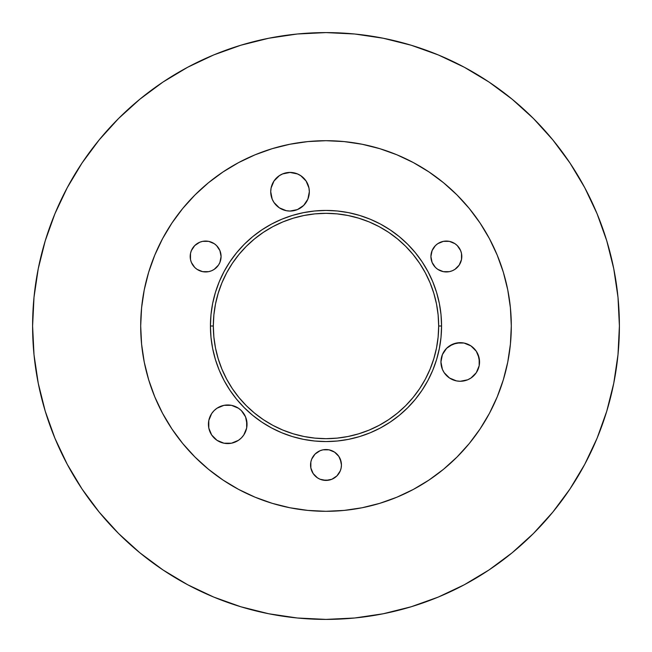 <?xml version="1.0" encoding="UTF-8"?>
<svg xmlns="http://www.w3.org/2000/svg" width="652" height="652" viewBox="0 0 652 652"><rect width="100%" height="100%" fill="white"/><g stroke="black" fill="none" stroke-linecap="round" stroke-linejoin="round"><path stroke-width="0.98" d="M452.855 379.806L456.481 380.898L449.521 378.021L444.191 372.691L442.406 369.358L440.939 361.974A19.299 19.299 0 0 1 460.247 342.667A19.299 19.299 0 0 1 479.546 361.974A19.299 19.299 0 0 0 473.906 348.331M473.882 348.307A19.299 19.299 0 0 0 449.538 345.91M449.521 345.919L446.596 348.323L452.855 344.134L460.247 342.667L464.012 343.042L456.481 343.042L449.521 345.919A19.299 19.299 0 0 0 440.939 361.95M208.428 424.273A19.299 19.299 0 0 1 227.727 404.973A19.299 19.299 0 0 1 247.026 424.273L245.559 416.889L246.66 420.507L246.66 428.038L247.026 424.273A19.299 19.299 0 0 1 227.727 443.572A19.299 19.299 0 0 1 208.428 424.273L208.795 428.038L211.68 434.998L217.002 440.32L211.68 434.998L208.795 428.038L208.795 420.507L208.428 424.273M309.333 191.753L308.958 187.988L309.333 191.753L307.866 199.145L303.677 205.404L307.866 199.145L309.333 191.753A19.299 19.299 0 0 1 290.026 211.061A19.299 19.299 0 0 1 270.727 191.753A19.299 19.299 0 0 1 290.026 172.454A19.299 19.299 0 0 1 309.333 191.753A19.299 19.299 0 0 0 271.102 187.972L270.727 191.753L272.194 199.145L270.727 191.753L271.102 187.988L273.979 181.036L279.309 175.706L276.383 178.11M271.093 188.004A19.299 19.299 0 0 0 270.727 191.745M218.477 247.931L216.562 245.592L219.903 250.604L221.085 256.513A15.444 15.444 0 0 1 205.641 271.949A15.444 15.444 0 0 1 190.197 256.513L190.498 259.52L190.498 253.498L190.197 256.513A15.444 15.444 0 0 1 205.641 241.069A15.444 15.444 0 0 1 221.085 256.513L219.903 262.422L220.783 259.52M433.523 265.087L435.438 267.426L432.097 262.422L430.915 256.513A15.444 15.444 0 0 1 446.359 241.069A15.444 15.444 0 0 1 461.803 256.513L461.502 253.498L461.502 259.52L461.803 256.513A15.444 15.444 0 0 1 446.359 271.949A15.444 15.444 0 0 1 430.915 256.513L432.097 250.604L431.216 253.498M310.556 464.982A15.444 15.444 0 0 1 326 449.538A15.444 15.444 0 0 1 341.444 464.982L341.143 467.989L341.444 464.982A15.444 15.444 0 0 1 326 480.418A15.444 15.444 0 0 1 310.556 464.982L310.857 467.989L310.857 461.966L310.556 464.982M438.674 326A112.674 112.674 0 0 0 326 213.326A112.674 112.674 0 0 0 213.326 326L210.433 326A115.567 115.567 0 0 1 326 210.433A115.567 115.567 0 0 1 441.567 326L438.674 326L438.128 314.957L436.506 304.019L433.816 293.294L430.092 282.878L425.365 272.886L419.684 263.4L413.099 254.524L405.674 246.326L397.475 238.901L388.6 232.316L379.114 226.635L369.122 221.908L358.706 218.184L347.981 215.494L337.043 213.872L326 213.326L314.957 213.872L304.019 215.494L293.294 218.184L282.878 221.908L272.886 226.635L263.4 232.316L254.524 238.901L246.326 246.326L238.901 254.524L232.316 263.4L226.635 272.886L221.908 282.878L218.184 293.294L215.494 304.019L213.872 314.957L213.326 326L213.872 337.043L215.494 347.981L218.184 358.706L221.908 369.122L226.635 379.114L232.316 388.6L238.901 397.475L246.326 405.674L254.524 413.099L263.4 419.684L272.886 425.365L282.878 430.092L293.294 433.816L304.019 436.506L314.957 438.128L326 438.674L337.043 438.128L347.981 436.506L358.706 433.816L369.122 430.092L379.114 425.365L388.6 419.684L397.475 413.099L405.674 405.674L413.099 397.475L419.684 388.6L425.365 379.114L430.092 369.122L433.816 358.706L436.506 347.981L438.128 337.043L438.674 326L441.567 326L441.013 337.328L439.35 348.543L436.596 359.545L432.773 370.23L427.924 380.483L422.088 390.206L415.332 399.317L407.72 407.72L399.317 415.332L390.206 422.088L380.483 427.924L370.23 432.773L359.545 436.596L348.543 439.35L337.328 441.013L326 441.567L314.671 441.013L303.457 439.35L292.455 436.596L281.77 432.773L271.517 427.924L261.794 422.088L252.683 415.332L244.28 407.72L236.668 399.317L229.911 390.206L224.076 380.483L219.227 370.23L215.404 359.545L212.65 348.543L210.987 337.328L210.433 326L210.987 314.671L212.65 303.457L215.404 292.455L219.227 281.77L224.076 271.517L229.911 261.794L236.668 252.683L244.28 244.28L252.683 236.668L261.794 229.911L271.517 224.076L281.77 219.227L292.455 215.404L303.457 212.65L314.671 210.987L326 210.433L337.328 210.987L348.543 212.65L359.545 215.404L370.23 219.227L380.483 224.076L390.206 229.911L399.317 236.668L407.72 244.28L415.332 252.683L422.088 261.794L427.924 271.517L432.773 281.77L436.596 292.455L439.35 303.457L441.013 314.671L441.567 326A115.567 115.567 0 0 1 326 441.567A115.567 115.567 0 0 1 210.433 326L213.326 326A112.674 112.674 0 0 0 326 438.674A112.674 112.674 0 0 0 438.674 326M140.693 326A185.307 185.307 0 0 1 326 140.693A185.307 185.307 0 0 1 511.307 326L510.41 307.834L507.745 289.847L503.328 272.21L497.199 255.087L489.424 238.648L480.076 223.049L469.244 208.444L457.028 194.972L443.556 182.756L428.951 171.924L413.352 162.576L396.913 154.801L379.79 148.672L362.153 144.255L344.166 141.59L326 140.693L307.834 141.59L289.847 144.255L272.21 148.672L255.087 154.801L238.648 162.576L223.049 171.924L208.444 182.756L194.972 194.972L182.756 208.444L171.924 223.049L162.576 238.648L154.801 255.087L148.672 272.21L144.255 289.847L141.59 307.834L140.693 326L141.59 344.166L144.255 362.153L148.672 379.79L154.801 396.913L162.576 413.352L171.924 428.951L182.756 443.556L194.972 457.028L208.444 469.244L223.049 480.076L238.648 489.424L255.087 497.199L272.21 503.328L289.847 507.745L307.834 510.41L326 511.307L344.166 510.41L362.153 507.745L379.79 503.328L396.913 497.199L413.352 489.424L428.951 480.076L443.556 469.244L457.028 457.028L469.244 443.556L480.076 428.951L489.424 413.352L497.199 396.913L503.328 379.79L507.745 362.153L510.41 344.166L511.307 326A185.307 185.307 0 0 1 326 511.307A185.307 185.307 0 0 1 140.693 326M606.767 240.832L597.069 213.717L606.767 240.832L613.76 268.763L617.99 297.239L619.4 326A293.4 293.4 0 0 1 326 619.4A293.4 293.4 0 0 1 32.6 326L34.01 297.239L38.24 268.763L45.232 240.832L54.931 213.717L67.246 187.695L82.046 162.992L67.246 187.695M240.832 45.232L213.717 54.931L240.832 45.232L268.763 38.24L297.239 34.01L326 32.6L354.761 34.01L383.237 38.24L411.167 45.232L438.283 54.931L464.305 67.246L489.008 82.046L512.13 99.202L533.466 118.534L552.798 139.87L569.954 162.992L584.754 187.695L597.069 213.717M45.232 411.167L54.931 438.283L45.232 411.167L38.24 383.237L34.01 354.761L32.6 326A293.4 293.4 0 0 1 326 32.6A293.4 293.4 0 0 1 619.4 326L617.99 354.761L613.76 383.237L606.767 411.167L597.069 438.283L584.754 464.305L569.954 489.008L584.754 464.305M162.992 569.954L187.695 584.754L162.992 569.954L139.87 552.798L118.534 533.466L99.202 512.13L82.046 489.008L67.246 464.305L54.931 438.283M411.167 606.767L438.283 597.069L411.167 606.767L383.237 613.76L354.761 617.99L326 619.4L297.239 617.99L268.763 613.76L240.832 606.767L213.717 597.069L187.695 584.754M456.481 380.898L460.247 381.273L467.631 379.806L460.247 381.273L456.481 380.898M473.89 375.617L476.294 372.691L470.964 378.021L467.631 379.806M446.596 348.323L442.406 354.582L440.939 361.974A19.299 19.299 0 0 0 460.247 381.273A19.299 19.299 0 0 0 479.546 361.974L478.079 354.582L476.294 351.249L470.964 345.919L476.294 351.249L479.171 358.201L479.171 365.739L476.294 372.691M223.962 443.205L231.493 443.205L238.453 440.32L241.379 437.924L238.453 440.32L231.493 443.205L223.962 443.205L217.002 440.32M231.493 405.34L223.962 405.34L231.493 405.34L238.453 408.225L241.379 410.621L245.559 416.889M282.642 209.594L286.261 210.686L279.309 207.809L273.979 202.479L272.194 199.145M293.799 210.686L297.418 209.594L290.026 211.061L286.261 210.686M308.958 187.988L306.081 181.036L300.751 175.706L306.081 181.036L308.958 187.988M293.799 172.829L290.026 172.454L297.418 173.921L300.751 175.706M190.498 259.52L191.37 262.422L190.498 259.52M199.732 270.776L202.625 271.656L197.059 269.349L194.72 267.426L191.37 262.422M214.223 269.349L218.477 265.087L214.223 269.349L211.55 270.776L208.656 271.656L202.625 271.656M216.562 245.592L214.223 243.669L216.562 245.592M435.438 267.426L437.777 269.349L435.438 267.426M440.45 270.776L443.344 271.656L437.777 269.349M454.941 269.349L459.195 265.087L454.941 269.349L452.268 270.776L449.375 271.656L443.344 271.656M459.195 247.931L457.28 245.592L460.63 250.604L461.502 253.498M311.729 470.891L313.164 473.556L310.857 467.989M317.418 477.818L320.091 479.244L317.418 477.818L313.164 473.556M322.984 480.125L329.015 480.125L331.909 479.244L326 480.418L320.091 479.244M341.143 461.966L338.836 456.4L340.271 459.073L341.444 464.982M329.015 449.831L322.984 449.831L320.091 450.711L322.984 449.831L329.015 449.831L334.582 452.138L338.836 456.4M311.729 459.073L310.857 461.966L311.729 459.073L315.079 454.061L320.091 450.711M464.012 343.042L470.964 345.919M208.795 420.507L211.68 413.547L214.076 410.621L217.002 408.225L223.962 405.34M246.66 428.038L243.775 434.998L241.379 437.924M279.309 175.706L282.642 173.921L290.026 172.454M303.677 205.404L297.418 209.594M190.498 253.498L191.37 250.604L194.72 245.592L199.732 242.242L202.625 241.362L208.656 241.362L214.223 243.669M219.903 262.422L218.477 265.087M432.097 250.604L435.438 245.592L437.777 243.669L443.344 241.362L449.375 241.362L454.941 243.669L457.28 245.592M461.502 259.52L459.195 265.087M341.143 467.989L340.271 470.891L336.921 475.895L331.909 479.244M82.046 162.992L99.202 139.87L118.534 118.534L139.87 99.202L162.992 82.046L187.695 67.246L213.717 54.931M569.954 489.008L552.798 512.13L533.466 533.466L512.13 552.798L489.008 569.954L464.305 584.754L438.283 597.069"/></g></svg>
